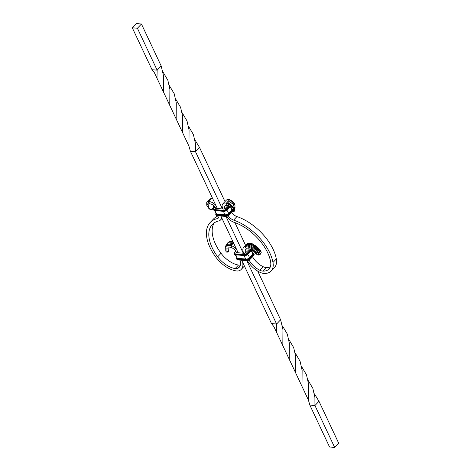 <?xml version="1.0" encoding="UTF-8"?>
<svg xmlns="http://www.w3.org/2000/svg" width="471" height="471" viewBox="0 0 471 471"><rect width="100%" height="100%" fill="white"/><g stroke="black" fill="none" stroke-linecap="round" stroke-linejoin="round"><path stroke-width="0.71" d="M314.404 393.809L318.979 401.292L338.708 443.211L334.675 447.45L329.553 446.985L309.83 405.066L308.399 399.997L282.83 345.637L282.941 329.647L280.622 319.78L257.708 271.084M215.706 208.341L215.518 207.941L215.612 208.329L217.325 208.488L190.378 151.22L195.5 151.68L199.527 147.447L194.953 139.964M236.542 252.609L236.354 252.209L236.442 252.603L238.155 252.756L220.87 216.018M282.83 345.637L276.436 332.067L276.595 324.019L271.473 323.553L241.7 260.286M245.621 245.397L234.888 222.589M248.941 249.13L249.112 249.53L244.991 253.374L238.155 252.756M243.277 253.221L225.98 216.466M280.622 319.78L276.595 324.019L246.816 260.734M222.977 208.994L222.789 208.594A7.583 4.21 43.6 0 1 222.818 203.866A7.583 4.21 43.6 0 1 226.31 203.201L227.087 205.48A4.657 2.585 43.6 0 0 224.944 205.886A4.657 2.585 43.6 0 0 224.92 208.788L224.161 209.106L217.325 208.488M222.818 203.866L226.18 200.34A7.583 4.21 43.6 0 1 229.671 199.669L226.31 203.201C230.543 203.207 235.671 209.571 233.922 211.891L233.934 211.891M224.92 208.788L228.111 205.433M247.393 260.681A17.498 9.708 -136.4 0 0 259.945 272.285A11.716 6.5 -136.4 0 0 264.437 273.463A22.261 12.352 -136.4 0 0 271.113 271.043L274.469 267.51A22.261 12.352 -136.4 0 0 276.33 258.956A40.123 22.261 -136.4 0 0 236.942 216.578A6.441 3.574 43.6 0 1 231.761 212.433M271.113 271.043A22.261 12.352 -136.4 0 0 272.974 262.488A40.123 22.261 -136.4 0 0 233.587 220.11A6.441 3.574 43.6 0 1 228.282 215.777M249.082 260.063A14.572 8.084 -136.4 0 0 259.821 270.242A8.784 4.875 -136.4 0 0 263.189 271.125A19.329 10.727 -136.4 0 0 268.988 269.023A19.329 10.727 -136.4 0 0 270.607 261.599A37.197 20.636 -136.4 0 0 234.093 222.312A9.373 5.199 43.6 0 1 226.633 216.395M252.556 256.742A14.572 8.084 -136.4 0 0 263.183 266.71A8.784 4.875 -136.4 0 0 266.551 267.593A19.329 10.727 -136.4 0 0 270.301 266.91M245.756 253.062A5.74 3.185 43.6 0 1 245.78 249.483A5.74 3.185 43.6 0 1 246.551 249L244.82 246.733A8.666 4.81 43.6 0 0 243.654 247.463A8.666 4.81 43.6 0 0 243.619 252.868L243.807 253.268M249.112 249.53A5.74 3.185 43.6 0 1 248.8 248.735M243.654 247.463L247.016 243.937A8.666 4.81 43.6 0 1 248.182 243.201L244.82 246.733C249.589 246.604 253.416 248.976 256.312 253.851L257.407 254.893C254.935 249.077 251.019 246.062 245.662 245.85M246.551 249C249.654 248.229 252.674 249.701 255.606 253.422L256.312 253.851M255.606 253.422L257.407 254.893L258.614 255.046C257.655 250.178 250.154 243.966 246.08 245.409M258.614 255.046L259.174 254.941C258.338 249.677 250.766 243.171 246.922 244.526M259.174 254.941L260.186 254.364C258.991 248.794 251.049 242.471 247.34 244.084M260.186 254.364L260.646 253.875L257.243 247.734L251.797 243.601L248.182 243.201M260.646 253.875L261.24 252.356L256.742 246.451L251.967 243.678M261.24 252.356L260.646 250.501L256.76 246.468M227.087 205.48C229.1 205.191 230.937 206.657 232.609 209.878L234.046 211.102C233.015 207.028 230.507 204.591 226.51 203.79M234.046 211.102L234.022 211.691M232.633 209.495C232.833 211.614 232.827 211.744 232.609 209.878C232.827 211.744 232.833 211.614 232.633 209.495M227.428 202.024L234.199 207.705C234.752 208.812 234.664 210.213 233.934 211.909L232.845 211.161M234.428 209.542L234.658 208.223L233.092 204.126L228.364 201.046M234.576 208.694L235.023 207.523L234.888 205.25L229.483 199.869M234.929 206.704C235.435 204.155 233.681 201.812 229.671 199.669M215.518 207.941A4.657 2.585 -136.4 0 0 209.907 203.925L208.094 203.914L208.47 207.693L209.095 208.841L206.745 205.25L208.877 202.194L209.907 203.925M212.415 198.05A7.583 4.21 -136.4 0 0 211.873 198.061L208.512 201.588L208.877 202.194M215.936 205.533A7.583 4.21 -136.4 0 0 208.512 201.588L206.722 202.065L206.745 205.25M242.665 262.347A17.498 9.708 43.6 0 1 241.264 269.365A17.498 9.708 43.6 0 1 239.798 270.46A11.716 6.5 43.6 0 1 236.059 270.89A22.261 12.352 43.6 0 1 215.977 257.325A40.123 22.261 43.6 0 1 210.19 222.483A40.123 22.261 43.6 0 1 217.213 218.626A6.441 3.574 -136.4 0 0 218.344 218.008A6.441 3.574 -136.4 0 0 218.927 215.842M239.945 260.127A14.572 8.084 43.6 0 1 239.138 267.345A14.572 8.084 43.6 0 1 237.92 268.258A8.784 4.875 43.6 0 1 235.117 268.582A19.329 10.727 43.6 0 1 217.679 256.801A37.197 20.636 43.6 0 1 212.315 224.502A37.197 20.636 43.6 0 1 218.827 220.928A9.373 5.199 -136.4 0 0 220.463 220.028A9.373 5.199 -136.4 0 0 221.329 216.99M210.19 222.483L213.551 218.95A40.123 22.261 43.6 0 1 218.332 215.789M240.345 265.049A8.784 4.875 43.6 0 1 238.479 265.049A19.329 10.727 43.6 0 1 221.04 253.274A37.197 20.636 43.6 0 1 214.181 222.913M236.354 252.209A5.74 3.185 -136.4 0 0 231.496 247.634L231.149 245.497L233.551 242.971M236.678 249.618A8.666 4.81 -136.4 0 0 231.149 245.497L225.68 246.304L225.78 251.084L226.474 252.003M231.496 247.634L226.898 248.158L227.004 250.831L225.78 251.084M225.68 246.304L226.08 245.715L231.991 244.614M228.041 246.945L228.429 251.538L227.187 252.22M228.429 251.538C228.023 252.138 227.552 251.903 227.004 250.831M226.628 252.103L227.216 252.203L226.628 252.103M233.251 243.289L226.645 244.579L226.268 245.15L227.293 244.184L232.409 244.172M226.786 243.949L228.3 242.247L229.577 241.682L226.822 244.013L228.035 242.859L233.463 242.783M229.577 241.682L232.886 241.552M209.095 208.841L210.955 209.813L213.11 209.006L213.822 207.729L213.345 205.197M213.387 205.303L213.316 207.746C211.691 209.701 210.078 209.683 208.47 207.693M210.761 198.632L208.211 200.823L209.636 200.41M209.33 199.875L210.566 199.433M210.731 198.65L211.685 198.256M210.867 198.526L211.873 198.061M213.316 207.746L213.64 208.282M222.447 208.947L195.5 151.68L195.459 143.726L193.398 134.518L188.547 126.352M318.979 401.292L314.952 405.531L314.911 397.577L312.85 388.363L307.999 380.203M289.212 359.238L289.341 343.259L287.286 334.039L282.447 325.885M295.617 372.832L295.729 356.8L293.68 347.604L288.841 339.479M276.436 332.067L273.834 326.556L271.473 323.553M334.675 447.45L314.952 405.531L309.83 405.066M302.005 386.42L302.129 370.436L300.062 361.21L295.223 353.032M308.399 399.997L308.517 383.971L306.468 374.786L301.634 366.65M190.378 151.22L188.948 146.151L189.065 130.12L187.016 120.935L182.183 112.804M188.948 146.151L163.378 91.786L163.49 75.802L161.17 65.934L157.143 70.173L152.021 69.708L132.292 27.789L136.325 23.55L141.447 24.015L137.414 28.248L132.292 27.789M182.554 132.575L182.677 116.59L180.611 107.364L175.771 99.187M163.378 91.786L156.984 78.215L157.143 70.173L137.414 28.248M225.003 201.576L199.527 147.447M169.76 105.392L169.89 89.408L167.835 80.194L162.995 72.039M176.166 118.98L176.278 102.949L174.229 93.758L169.389 85.628M156.984 78.215L154.382 72.705L152.021 69.708M161.17 65.934L141.447 24.015M215.871 213.604L215.818 214.582A2.926 1.395 -25.2 0 1 215.942 213.651A2.638 1.26 -25.2 0 0 216.848 214.688L217.284 215.624M232.603 209.931A2.638 1.26 -25.2 0 1 232.185 210.519L228.824 214.046A2.638 1.26 -25.2 0 1 225.391 215.465L225.697 216.454L217.149 215.683L216.036 215.047A2.926 1.395 -25.2 0 0 217.007 215.565L225.556 216.336A2.926 1.395 -25.2 0 0 229.371 214.764L232.727 211.238A2.926 1.395 -25.2 0 0 232.762 211.202M216.036 215.047L215.818 214.582A2.926 1.395 -25.2 0 0 216.79 215.1L225.338 215.871A2.926 1.395 -25.2 0 0 229.147 214.299L232.509 210.773A2.926 1.395 -25.2 0 0 232.621 210.649M216.848 214.688L225.391 215.465M215.306 210.608A3.55 2.42 95.2 0 0 216.925 214.046L216.966 214.564L225.515 215.335A2.426 1.16 -25.2 0 0 228.67 214.034L232.032 210.502A2.426 1.16 -25.2 0 0 232.509 209.607M214.411 210.502L216.566 213.969A2.19 1.048 -25.2 0 0 216.925 214.046L225.474 214.823A2.19 1.048 -25.2 0 0 228.329 213.646L231.685 210.113A2.19 1.048 -25.2 0 0 232.079 209.518L232.215 208.953M214.894 206.887L214.028 207.805A2.638 1.26 -25.2 0 0 214.435 209.566L214.876 210.496M213.593 208.429A2.926 1.395 -25.2 0 0 213.404 209.46A2.926 1.395 -25.2 0 0 214.376 209.978L222.924 210.749A2.926 1.395 -25.2 0 0 226.739 209.177L226.416 208.924A2.638 1.26 -25.2 0 1 222.983 210.343L223.283 211.332L214.741 210.555L213.628 209.925A2.926 1.395 -25.2 0 0 214.599 210.443L223.142 211.214A2.926 1.395 -25.2 0 0 226.957 209.642L230.048 206.398M214.435 209.566L222.983 210.343M216.118 213.757A2.426 1.16 -25.2 0 0 216.966 214.564M226.639 210.125L230.066 206.669A3.55 1.972 43.6 0 1 231.685 210.113L232.032 210.502M232.185 210.519L232.727 211.42L229.395 214.847M233.587 220.11L236.942 216.578M272.974 262.488L276.33 258.956M266.551 267.593L263.189 271.125M263.183 266.71L259.821 270.242M230.148 206.475L226.851 209.854A2.638 1.26 -25.2 0 1 223.419 211.273L226.957 209.825L226.739 209.177L229.654 206.115M226.416 208.924L229.295 205.898M226.981 209.725L230.101 206.439M223.849 211.326L223.855 211.379A2.19 1.048 -25.2 0 0 226.71 210.201A3.55 1.972 43.6 0 1 228.329 213.646L228.67 214.034M228.824 214.046L229.265 214.982A2.638 1.26 -25.2 0 1 225.833 216.395L229.365 214.947L232.857 211.273M223.395 211.338L223.855 211.379A3.55 2.42 95.2 0 0 225.474 214.823L225.515 215.335M217.213 218.626L218.903 216.854M221.04 253.274L217.679 256.801M238.479 265.049L235.117 268.582M239.992 266.086L237.92 268.258M249.171 249.459L249.024 249.141M253.062 253.127A2.638 1.26 154.8 0 1 253.015 254.787L249.659 258.32A2.638 1.26 154.8 0 1 246.227 259.733L246.663 260.669A2.638 1.26 154.8 0 0 250.095 259.25L246.527 260.728L238.12 259.892M249.659 258.32L250.201 259.038A2.926 1.395 154.8 0 1 246.386 260.61L237.985 259.951L236.872 259.321A2.926 1.395 154.8 0 0 237.843 259.839L237.62 259.374A2.926 1.395 154.8 0 1 236.648 258.85A2.926 1.395 154.8 0 1 236.778 257.925M253.015 254.787L253.339 255.041L249.983 258.573A2.926 1.395 154.8 0 1 246.168 260.145L237.62 259.374L237.678 258.962A2.638 1.26 154.8 0 1 236.795 257.937M246.227 259.733L237.678 258.962M244.685 255.6L244.685 255.653A3.55 2.42 95.2 0 0 246.304 259.091L246.345 259.609L237.802 258.832A2.426 1.16 154.8 0 1 236.954 258.031M247.469 254.399L247.54 254.475A3.55 1.972 43.6 0 1 249.159 257.914A2.19 1.048 154.8 0 1 246.304 259.091L237.755 258.32A2.19 1.048 154.8 0 1 237.396 258.243L235.247 254.776M250.843 250.884L247.54 254.475A2.19 1.048 154.8 0 1 244.685 255.653L244.225 255.612M250.855 249.371A2.638 1.26 154.8 0 1 250.607 249.665L247.246 253.198A2.638 1.26 154.8 0 1 243.813 254.611L244.255 255.541A2.638 1.26 154.8 0 0 247.687 254.128L244.119 255.6L235.706 254.77M247.246 253.198L247.793 253.916A2.926 1.395 154.8 0 1 243.978 255.488L235.571 254.829L234.458 254.193A2.926 1.395 154.8 0 0 235.429 254.711L235.212 254.246A2.926 1.395 154.8 0 1 234.24 253.728A2.926 1.395 154.8 0 1 234.423 252.703M250.607 249.665L250.931 249.918L247.569 253.451A2.926 1.395 154.8 0 1 243.754 255.023L235.212 254.246L235.27 253.84A2.638 1.26 154.8 0 1 234.858 252.073L234.729 252.22M243.813 254.611L235.27 253.84M253.062 253.104A2.926 1.395 154.8 0 1 253.857 253.604A2.926 1.395 154.8 0 1 253.339 255.041L253.563 255.506L250.201 259.221L253.557 255.688L250.225 259.115M251.243 250.466A2.19 1.048 154.8 0 1 250.902 250.943A3.55 1.972 43.6 0 1 252.521 254.387L249.159 257.914L249.506 258.308A2.426 1.16 154.8 0 1 246.345 259.609M251.231 249.553A2.926 1.395 154.8 0 1 250.931 249.918L251.149 250.384L247.787 254.099L251.149 250.566L247.817 253.993M253.563 255.506L254.075 254.069A2.926 1.395 154.8 0 1 253.563 255.506M251.608 249.918L252.909 253.787A2.19 1.048 154.8 0 1 252.521 254.387L252.862 254.776L249.506 258.308M251.602 249.754A2.926 1.395 154.8 0 1 251.149 250.384L251.667 249.789M253.033 253.31A2.426 1.16 154.8 0 1 252.862 254.776M234.858 252.073L235.741 251.143M236.136 254.882A3.55 2.42 95.2 0 0 237.755 258.32L237.802 258.832M214.864 206.846L213.922 207.835L213.628 209.925M251.573 243.513L253.292 244.178M220.463 220.028L221.994 218.414M244.414 266.05L241.264 269.365M225.474 246.645L225.992 245.432L227.293 244.184M226.08 245.303L228.035 242.859M208.335 200.728L206.722 202.065M252.744 252.968L254.075 254.069M234.458 254.193L234.758 252.109L235.712 251.102M236.707 257.878L236.872 259.321"/></g></svg>
